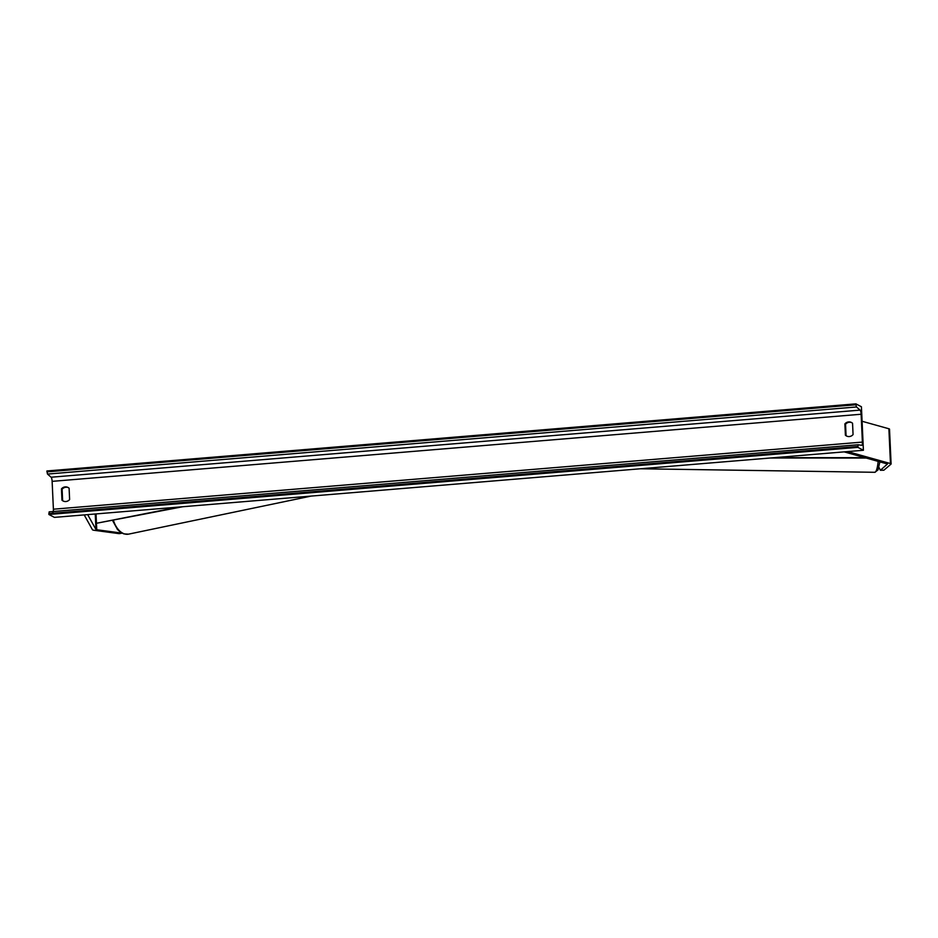 <?xml version="1.0" encoding="UTF-8"?>
<svg xmlns="http://www.w3.org/2000/svg" width="938" height="938" viewBox="0 0 938 938"><rect width="100%" height="100%" fill="white"/><g stroke="black" fill="none" stroke-linecap="round" stroke-linejoin="round"><path stroke-width="1.41" d="M878.918 467.288L880.395 470.278L887.465 463.993L844.13 451.87M880.395 470.278L883.854 470.219L890.983 464.158A7.047 1.044 177.4 0 0 891.1 463.958A7.047 1.044 177.4 0 0 890.877 463.712A7.047 1.044 177.4 0 0 890.467 463.56L847.589 451.588M891.1 463.958L889.517 429.147A7.047 1.044 177.4 0 0 889.294 428.912A7.047 1.044 177.4 0 0 888.884 428.76L862.081 421.268M121.975 533.112L96.063 529.653L87.668 514.622M121.87 533.206L119.149 533.652L94.035 530.275A7.047 1.044 -2.6 0 1 92.651 529.935A7.047 1.044 -2.6 0 1 92.452 529.759L84.209 514.915M863.406 450.275L861.424 406.764L855.89 403.856L855.925 404.77L856.476 406.963L860.099 410.117A3.74 0.903 -94.7 0 1 861.119 414.244L862.385 442.091A3.74 0.903 -94.7 0 1 861.752 445.327A3.74 0.903 -94.7 0 1 861.694 445.327L858.153 444.741L857.86 447.367L863.406 450.275L54.416 517.377L48.882 514.481L857.86 447.367M846.838 436.147A5.511 5.276 117.7 0 1 846.064 435.549L845.548 424.246A5.511 5.276 117.7 0 1 851.774 422.663M68.333 487.654A5.511 5.276 -62.3 0 0 62.107 489.226L62.623 500.54A5.511 5.276 -62.3 0 0 63.397 501.138M61.967 500.189A5.511 5.276 -62.3 0 0 69.623 499.555L69.107 488.241A5.511 5.276 -62.3 0 0 61.451 488.886L61.967 500.189L62.623 500.54M845.396 435.209L844.892 423.894A5.511 5.276 117.7 0 1 852.548 423.261L853.064 434.564A5.511 5.276 117.7 0 1 845.396 435.209L846.064 435.549M855.89 403.856L46.9 470.97L47.486 474.065L51.109 477.219A3.74 0.903 -94.7 0 1 52.129 481.358L53.396 509.205A3.74 0.903 -94.7 0 1 52.763 512.441M49.198 511.855L858.129 444.753L49.175 511.855L48.882 514.481M844.892 423.894L845.548 424.246M61.451 488.886L62.107 489.226M864.953 457.685L774.213 457.674M866.173 458.037L770.121 458.014M96.755 529.818L96.028 513.93L96.45 523.287L178.548 507.083M96.45 523.287L182.64 506.743M890.467 463.56L888.884 428.76M95.957 529.56L95.254 514.001M879.891 461.859L877.968 469.961L874.837 472.295A19.592 3.541 -89.1 0 0 878.179 461.39M52.129 481.358L861.119 414.244M53.396 509.205L862.385 442.091M46.947 471.873L855.925 404.77M48.835 513.567L857.824 446.453M51.109 477.219L860.099 410.117M47.486 474.065L856.476 406.963M112.619 520.567L117.508 529.524L120.838 532.456L123.851 533.886L128.565 534.144A19.592 12.147 -101.8 0 1 113.439 520.402M874.837 472.295L640.548 468.766M128.565 534.144L311.111 496.085"/></g></svg>
